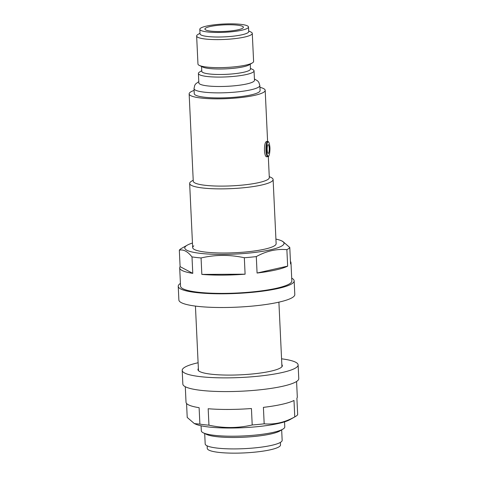 <?xml version="1.0" encoding="UTF-8"?>
<svg xmlns="http://www.w3.org/2000/svg" width="477" height="477" viewBox="0 0 477 477"><rect width="100%" height="100%" fill="white"/><g stroke="black" fill="none" stroke-linecap="round" stroke-linejoin="round"><path stroke-width="0.72" d="M267.991 144.698A4.412 1.043 -90.3 0 1 269.219 148.264A4.412 1.043 -90.3 0 1 268.396 153.379A4.412 1.043 -90.3 0 1 267.853 153.183A4.412 1.043 -90.3 0 1 267.15 149.045A4.412 1.043 -90.3 0 1 267.812 144.907A4.412 1.043 -90.3 0 1 267.991 144.698M267.198 156.587C264.103 158.805 263.346 142.79 266.488 141.508L266.78 141.389M228.626 24.75A19.265 3.279 -2.7 0 0 204.907 29.061A19.265 3.279 -2.7 0 0 219.676 31.554A19.265 3.279 -2.7 0 0 243.395 27.243A19.265 3.279 -2.7 0 0 228.626 24.75M250.443 68.402L252.703 69.493A27.851 4.746 177.3 0 1 254.044 70.852L254.491 80.267A27.851 4.746 177.3 0 1 220.201 86.498A27.851 4.746 177.3 0 1 198.849 82.897L198.402 73.476A27.851 4.746 177.3 0 1 199.613 71.997L201.759 70.697M280.398 442.394L280.518 444.952A36.669 6.249 177.3 0 1 235.37 453.15A36.669 6.249 177.3 0 1 207.256 448.404L207.137 445.846M284.542 421.865L284.775 426.873A41.779 7.119 177.3 0 1 282.962 429.091L279.945 430.916A38.53 6.565 177.3 0 1 234.183 437.487A38.53 6.565 177.3 0 1 206.505 434.38L203.327 432.848A41.779 7.119 177.3 0 1 201.312 430.809L201.079 425.8M281.668 429.872L282.157 440.295A38.53 6.565 177.3 0 1 234.72 448.911A38.53 6.565 177.3 0 1 205.188 443.92L204.693 433.504M282.962 429.091A41.779 7.119 177.3 0 1 233.342 436.211A41.779 7.119 177.3 0 1 203.327 432.848M269.255 176.603L271.097 177.492A41.779 7.119 177.3 0 1 273.112 179.531A41.779 7.119 177.3 0 1 221.674 188.874A41.779 7.119 177.3 0 1 189.649 183.466A41.779 7.119 177.3 0 1 191.462 181.248L193.215 180.187M268.312 156.528L269.302 177.593A38.065 6.487 177.3 0 1 222.437 186.108A38.065 6.487 177.3 0 1 193.263 181.182L189.142 93.909A38.065 6.487 177.3 0 1 194.091 90.427M259.935 87.327A38.065 6.487 177.3 0 1 265.188 90.326A38.065 6.487 177.3 0 1 218.323 98.84A38.065 6.487 177.3 0 1 189.142 93.909M259.846 85.496L260.09 90.564A32.961 5.617 177.3 0 1 219.509 97.934A32.961 5.617 177.3 0 1 194.246 93.671L194.008 88.597A32.961 5.617 177.3 0 0 219.271 92.866A32.961 5.617 177.3 0 0 259.846 85.496L258.796 82.265L257.55 80.816L254.432 78.985M254.044 70.852A27.851 4.746 177.3 0 1 219.754 77.083A27.851 4.746 177.3 0 1 198.402 73.476M250.246 64.192L250.473 69.04A24.369 4.15 177.3 0 1 220.469 74.49A24.369 4.15 177.3 0 1 201.789 71.335L201.562 66.488M248.678 30.939L250.938 32.031A27.851 4.746 177.3 0 1 252.279 33.39L253.603 61.414A27.851 4.746 177.3 0 1 252.393 62.892L249.161 64.848A24.369 4.15 177.3 0 1 220.213 69.004A24.369 4.15 177.3 0 1 202.707 67.042L199.303 65.397A27.851 4.746 177.3 0 1 197.961 64.037L196.637 36.013A27.851 4.746 177.3 0 1 197.848 34.529L199.994 33.235M252.393 62.892A27.851 4.746 177.3 0 1 219.313 67.645A27.851 4.746 177.3 0 1 199.303 65.397M252.279 33.39A27.851 4.746 177.3 0 1 217.989 39.615A27.851 4.746 177.3 0 1 196.637 36.013M248.493 27.004L248.708 31.571A24.369 4.15 177.3 0 1 218.704 37.021A24.369 4.15 177.3 0 1 200.024 33.867L199.803 29.3A24.369 4.15 177.3 0 1 229.813 23.85A24.369 4.15 177.3 0 1 248.493 27.004A24.369 4.15 177.3 0 1 218.49 32.454A24.369 4.15 177.3 0 1 199.803 29.3M185.297 386.728L186.024 402.242A55.702 9.492 177.3 0 0 199.112 407.686L199.887 424.136L194.336 423.57L195.737 424.19A49.668 8.461 -2.7 0 0 242.99 427.714A49.668 8.461 -2.7 0 0 289.706 419.76L295.281 416.624A55.702 9.492 -2.7 0 0 296.563 415.795A55.702 9.492 -2.7 0 0 297.672 414.692L296.897 398.247A55.702 9.492 177.3 0 0 297.308 396.989L296.581 381.481M294.768 416.898C284.775 422.449 274.579 424.751 264.18 423.814L263.405 407.364A55.702 9.492 177.3 0 0 293.993 400.453L294.768 416.898A55.702 9.492 -2.7 0 0 295.281 416.624M252.208 424.971C237.957 428.292 223.54 428.364 208.956 425.186L208.175 408.735A55.702 9.492 177.3 0 0 251.433 408.521L252.208 424.971A55.702 9.492 -2.7 0 0 264.18 423.814M199.887 424.136A55.702 9.492 -2.7 0 0 208.956 425.186M194.336 423.57L187.217 417.435L186.555 403.447M198.378 368.536A42.244 7.197 -2.7 0 0 197.961 369.621A42.244 7.197 -2.7 0 0 235.388 375.011A42.244 7.197 -2.7 0 0 281.197 367.427A42.244 7.197 -2.7 0 0 282.354 365.644A42.244 7.197 -2.7 0 0 281.841 364.601M198.104 362.747A58.027 9.886 -2.7 0 0 183.788 367.91A58.027 9.886 -2.7 0 0 182.196 370.367A58.027 9.886 -2.7 0 0 233.605 377.766A58.027 9.886 -2.7 0 0 296.533 367.35A58.027 9.886 -2.7 0 0 298.119 364.899A58.027 9.886 -2.7 0 0 281.567 358.811M182.196 370.367L182.846 384.074A58.027 9.886 -2.7 0 0 234.249 391.474A58.027 9.886 -2.7 0 0 297.177 381.057A58.027 9.886 -2.7 0 0 298.769 378.607L298.119 364.899M192.458 243.037A49.668 8.461 -2.7 0 0 187.294 245.142A49.668 8.461 -2.7 0 0 186.149 245.876A49.668 8.461 -2.7 0 0 222.866 254.408A49.668 8.461 -2.7 0 0 282.664 245.399A49.668 8.461 -2.7 0 0 281.263 240.706A49.668 8.461 -2.7 0 0 275.921 239.096M287.655 266.124L257.073 273.035A55.702 9.492 177.3 0 0 287.655 266.124L286.88 249.674A55.702 9.492 -2.7 0 0 288.674 248.571A55.702 9.492 -2.7 0 0 289.783 247.468L282.664 241.332L281.263 240.706M187.294 245.142L181.719 248.278A55.702 9.492 -2.7 0 0 180.437 249.107A55.702 9.492 -2.7 0 0 179.328 250.204L180.103 266.655A55.702 9.492 177.3 0 0 179.692 267.907L180.55 286.188A55.702 9.492 177.3 0 0 229.902 293.289A55.702 9.492 177.3 0 0 290.314 283.29A55.702 9.492 177.3 0 0 291.835 280.935L290.976 262.66A55.702 9.492 177.3 0 1 290.559 263.912L289.783 247.468M273.112 179.531L276.135 243.669A41.779 7.119 177.3 0 1 274.996 245.434A41.779 7.119 177.3 0 1 229.687 252.935A41.779 7.119 177.3 0 1 192.672 247.605A41.779 7.119 177.3 0 1 193.817 245.84M290.445 261.45A55.702 9.492 177.3 0 1 290.976 262.66M257.073 273.035L256.298 256.59A55.702 9.492 -2.7 0 1 244.325 257.741C229.765 254.563 215.348 254.635 201.067 257.956L201.843 274.406A55.702 9.492 177.3 0 0 245.1 274.192L244.325 257.741M179.692 267.907A55.702 9.492 177.3 0 0 192.774 273.357L191.998 256.906A55.702 9.492 -2.7 0 0 201.067 257.956M191.998 256.906C187.64 251.433 183.418 249.197 179.328 250.204M192.774 273.357L180.103 266.655M245.1 274.192L201.843 274.406M286.88 249.674C276.582 248.714 266.387 251.021 256.298 256.59M180.419 283.421A58.027 9.886 -2.7 0 0 179.823 283.839A58.027 9.886 -2.7 0 0 178.231 286.295L178.881 300.003A58.027 9.886 -2.7 0 0 230.284 307.403A58.027 9.886 -2.7 0 0 293.212 296.986A58.027 9.886 -2.7 0 0 294.804 294.536L294.154 280.828A58.027 9.886 -2.7 0 0 291.703 278.174M178.231 286.295A58.027 9.886 -2.7 0 0 229.64 293.695A58.027 9.886 -2.7 0 0 292.568 283.284A58.027 9.886 -2.7 0 0 294.154 280.828M267.782 156.7A7.662 1.813 -90.3 0 1 265.939 149.724A7.662 1.813 -90.3 0 1 267.388 141.502A7.662 1.813 -90.3 0 1 267.704 141.383L268.384 141.669C268.855 141.961 269.296 143.344 269.72 145.819C270.483 150.112 269.141 156.879 268.36 156.498L266.852 156.706M267.859 141.961A7.197 1.705 89.7 0 0 266.524 150.309A7.197 1.705 89.7 0 0 268.527 156.122A7.197 1.705 89.7 0 0 269.863 147.769A7.197 1.705 89.7 0 0 267.859 141.961M278.896 302.156L281.943 366.73M265.188 90.326L267.597 141.383M189.649 183.466L192.672 247.605M195.433 306.091L198.48 370.665M198.79 81.615L195.725 83.869L194.765 85.252L194.008 88.597"/></g></svg>
